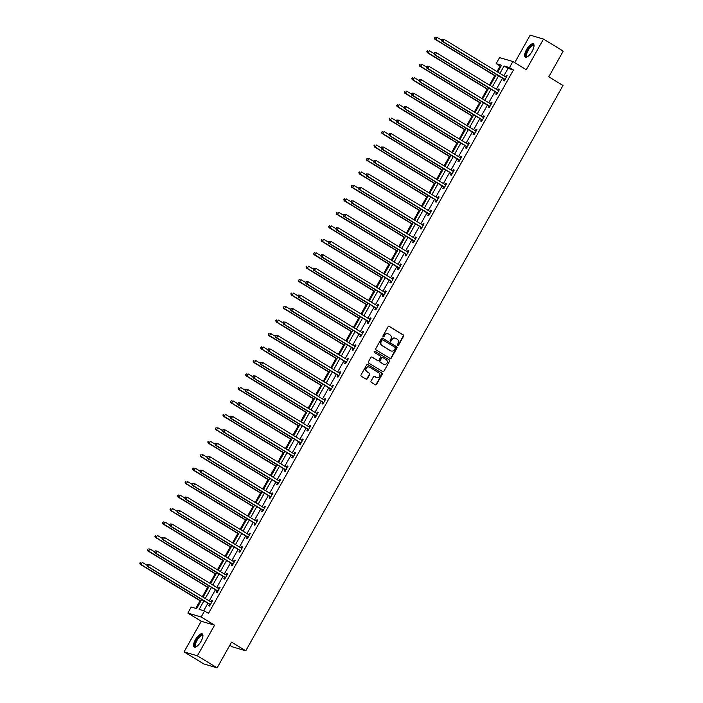 <?xml version="1.0" encoding="UTF-8"?>
<svg xmlns="http://www.w3.org/2000/svg" width="703" height="703" viewBox="0 0 703 703"><rect width="100%" height="100%" fill="white"/><g stroke="black" fill="none" stroke-linecap="round" stroke-linejoin="round"><path stroke-width="1.05" d="M397.634 345.489A0.685 0.633 106.4 0 0 398.504 345.226L403.557 336.227A0.975 0.905 106.4 0 0 403.258 334.9L389.313 326.403A0.975 0.905 106.4 0 0 388.065 326.781L383.012 335.779A0.685 0.633 106.4 0 0 383.363 336.763A0.685 0.633 106.4 0 0 384.093 336.438L384.752 335.278A3.12 2.891 106.4 0 1 388.75 334.074L389.91 334.786A3.12 2.891 106.4 0 1 390.868 339.004L390.218 340.173A0.685 0.633 106.4 0 0 390.569 341.157A0.685 0.633 106.4 0 0 391.299 340.832L391.958 339.672A3.12 2.891 106.4 0 1 395.956 338.468L397.116 339.18A3.12 2.891 106.4 0 1 398.074 343.398L397.423 344.567A0.685 0.633 106.4 0 0 397.634 345.489M397.599 345.463A0.685 0.633 106.4 0 0 398.144 345.12L403.197 336.122A0.975 0.905 106.4 0 0 402.898 334.795L388.952 326.297A0.975 0.905 106.4 0 0 388.926 326.28L389.313 326.403M383.188 336.684A0.685 0.633 106.4 0 0 383.733 336.333L384.752 335.278M390.393 341.078A0.685 0.633 106.4 0 0 390.938 340.727L391.958 339.672M201.04 641.312A7.751 2.847 -58.6 0 0 202.262 633.869A7.751 2.847 -58.6 0 0 195.425 639.66A7.751 2.847 -58.6 0 0 194.195 647.103A7.751 2.847 -58.6 0 0 201.04 641.312M532.127 51.319A7.751 2.847 -58.6 0 0 533.357 43.867A7.751 2.847 -58.6 0 0 526.512 49.658A7.751 2.847 -58.6 0 0 525.29 57.11A7.751 2.847 -58.6 0 0 532.127 51.319M371.07 381.052A0.975 0.905 106.4 0 0 371.369 382.379L375.279 384.761A0.975 0.905 106.4 0 0 376.536 384.383L382.142 374.391A0.975 0.905 106.4 0 0 381.843 373.073L367.897 364.567A0.975 0.905 106.4 0 0 366.641 364.945L361.034 374.936A0.975 0.905 106.4 0 0 361.333 376.263L366.061 379.137A0.975 0.905 106.4 0 0 367.309 378.768L369.708 374.488A0.975 0.905 106.4 0 0 369.409 373.17L367.071 371.738A2.61 2.417 106.4 0 1 369.075 366.966A2.61 2.417 106.4 0 1 369.611 367.203L378.794 372.801A2.61 2.417 106.4 0 1 376.79 377.573A2.61 2.417 106.4 0 1 376.254 377.335L374.717 376.404A0.975 0.905 106.4 0 0 373.469 376.782L371.07 381.052M217.122 667.85L203.8 663.931L184.063 651.901L197.385 655.82L217.122 667.85L231.559 642.129L245.769 650.793L563.006 85.476L548.797 76.82L563.226 51.099L543.489 39.069L526.301 69.711L512.874 61.53L509.49 67.576L513.436 69.975L208.501 613.368L204.555 610.96L201.163 617.006L187.833 613.086L191.225 607.04L196.629 608.631L201.735 599.527M197.385 655.82L214.582 625.187L201.163 617.006M390.068 358.416A0.975 0.905 106.4 0 0 391.316 358.038L396.931 348.038A0.975 0.905 106.4 0 0 396.624 346.72L382.678 338.222A0.975 0.905 106.4 0 0 381.43 338.6L375.824 348.591A0.975 0.905 106.4 0 0 376.123 349.909L390.068 358.416M389.532 361.219L383.926 371.21A0.975 0.905 106.4 0 1 382.678 371.588L368.724 363.082A0.975 0.905 106.4 0 1 368.425 361.764L370.824 357.484A0.975 0.905 106.4 0 1 372.08 357.115L377.731 360.56A0.975 0.905 106.4 0 0 378.987 360.182L380.578 357.344A0.975 0.905 106.4 0 0 380.279 356.026L374.391 352.44A0.685 0.633 106.4 0 1 374.919 351.192A0.685 0.633 106.4 0 1 375.05 351.254L389.234 359.892A0.975 0.905 106.4 0 1 389.532 361.219L383.926 371.21M543.489 39.069L530.167 35.15L514.728 62.655M229.802 645.257L232.438 646.865L245.769 650.793M513.436 69.975L508.032 68.384L503.875 75.801M502.54 78.174L496.318 89.263M494.982 91.636L488.761 102.735M487.434 105.099L481.204 116.197M479.877 118.561L473.646 129.66M472.319 132.023L466.089 143.122M464.762 145.495L458.541 156.584M457.205 158.957L450.983 170.047M449.656 172.42L443.426 183.518M442.099 185.882L435.869 196.981M434.542 199.344L428.312 210.443M426.985 212.807L420.763 223.906M419.427 226.278L413.206 237.368M411.87 239.741L405.649 250.83M404.322 253.203L398.091 264.302M396.764 266.665L390.534 277.764M389.207 280.128L382.986 291.227M381.65 293.59L375.428 304.689M374.093 307.062L367.871 318.151M366.544 320.524L360.314 331.614M358.987 333.987L352.757 345.076M351.43 347.449L345.199 358.548M343.872 360.911L337.651 372.01M336.315 374.374L330.094 385.472M328.767 387.845L322.536 398.935M321.209 401.308L314.979 412.397M313.652 414.77L307.422 425.86M306.095 428.232L299.873 439.331M298.538 441.695L292.316 452.794M290.98 455.157L284.759 466.256M283.432 468.629L277.202 479.718M275.875 482.091L269.644 493.181M268.318 495.553L262.096 506.643M260.76 509.016L254.539 520.115M253.203 522.478L246.981 533.577M245.655 535.941L239.424 547.039M238.097 549.412L231.867 560.502M230.54 562.875L224.31 573.964M222.983 576.337L216.761 587.427M215.426 589.799L209.204 600.898M207.877 603.262L203.694 610.714M504.121 79.29L503.339 80.687L504.236 80.95L507.144 75.766L506.239 75.502L505.51 76.803M496.564 92.752L495.782 94.149L496.678 94.413L499.587 89.237L498.682 88.965L497.961 90.265M489.007 106.215L488.225 107.612L489.121 107.875L492.03 102.7L491.133 102.436L490.404 103.728M481.45 119.677L480.667 121.074L481.573 121.338L484.472 116.162L483.576 115.898L482.847 117.199M473.901 133.139L473.11 134.537L474.015 134.8L476.924 129.624L476.019 129.361L475.29 130.661M466.344 146.602L465.562 147.999L466.458 148.271L469.367 143.087L468.462 142.823L467.732 144.124M458.787 160.073L458.005 161.47L458.901 161.734L461.809 156.549L460.904 156.286L460.175 157.586M451.229 173.536L450.447 174.933L451.344 175.196L454.252 170.021L453.356 169.748L452.627 171.049M443.672 186.998L442.89 188.395L443.795 188.659L446.695 183.483L445.799 183.219L445.069 184.511M436.124 200.46L435.333 201.858L436.238 202.121L439.138 196.945L438.241 196.682L437.512 197.982M428.566 213.923L427.776 215.32L428.681 215.584L431.589 210.408L430.684 210.144L429.955 211.445M421.009 227.385L420.227 228.783L421.123 229.055L424.032 223.87L423.127 223.607L422.398 224.907M413.452 240.857L412.67 242.254L413.566 242.517L416.475 237.333L415.578 237.069L414.849 238.37M405.895 254.319L405.113 255.716L406.018 255.98L408.918 250.804L408.021 250.532L407.292 251.832M398.337 267.781L397.555 269.179L398.46 269.442L401.36 264.266L400.464 264.003L399.735 265.295M390.789 281.244L389.998 282.641L390.903 282.905L393.812 277.729L392.907 277.465L392.177 278.766M383.232 294.706L382.45 296.104L383.346 296.367L386.255 291.191L385.349 290.928L384.62 292.228M375.674 308.169L374.892 309.566L375.789 309.838L378.697 304.654L377.801 304.39L377.072 305.691M368.117 321.64L367.335 323.037L368.231 323.301L371.14 318.116L370.244 317.853L369.514 319.153M360.56 335.103L359.778 336.5L360.683 336.763L363.583 331.588L362.686 331.315L361.957 332.616M353.011 348.565L352.221 349.962L353.126 350.226L356.034 345.05L355.129 344.786L354.4 346.078M345.454 362.027L344.672 363.425L345.568 363.688L348.477 358.512L347.572 358.249L346.843 359.549M337.897 375.49L337.115 376.887L338.011 377.151L340.92 371.975L340.015 371.711L339.294 373.012M330.34 388.952L329.558 390.35L330.454 390.622L333.363 385.437L332.466 385.174L331.737 386.474M322.782 402.424L322 403.821L322.905 404.084L325.805 398.9L324.909 398.636L324.18 399.937M315.234 415.886L314.443 417.283L315.348 417.547L318.248 412.371L317.352 412.099L316.622 413.399M307.677 429.348L306.895 430.746L307.791 431.009L310.7 425.833L309.795 425.57L309.065 426.862M300.119 442.811L299.337 444.208L300.234 444.472L303.142 439.296L302.237 439.032L301.508 440.333M292.562 456.273L291.78 457.671L292.676 457.934L295.585 452.758L294.689 452.495L293.959 453.795M285.005 469.736L284.223 471.133L285.128 471.397L288.028 466.221L287.132 465.957L286.402 467.258M277.448 483.207L276.666 484.604L277.571 484.868L280.471 479.683L279.574 479.42L278.845 480.72M269.899 496.67L269.108 498.067L270.014 498.33L272.922 493.155L272.017 492.882L271.288 494.183M262.342 510.132L261.56 511.529L262.456 511.793L265.365 506.617L264.46 506.353L263.73 507.645M254.785 523.594L254.003 524.992L254.899 525.255L257.808 520.079L256.911 519.816L256.182 521.116M247.228 537.057L246.445 538.454L247.342 538.718L250.25 533.542L249.354 533.278L248.625 534.579M239.67 550.519L238.888 551.917L239.793 552.18L242.693 547.004L241.797 546.741L241.067 548.041M232.122 563.991L231.331 565.388L232.236 565.651L235.145 560.467L234.24 560.203L233.51 561.504M224.565 577.453L223.782 578.85L224.679 579.114L227.587 573.938L226.682 573.666L225.953 574.966M217.007 590.915L216.225 592.313L217.122 592.576L220.03 587.4L219.125 587.137L218.405 588.429M209.45 604.378L208.668 605.775L209.564 606.039L212.473 600.863L211.577 600.599L210.847 601.9M500.967 66.31L500.105 66.056L496.995 71.609M494.71 75.669L489.437 85.072M487.153 89.132L481.88 98.534M479.604 102.603L474.323 112.005M472.047 116.065L466.766 125.468M464.49 129.528L459.208 138.93M456.932 142.99L451.66 152.393M449.375 156.453L444.103 165.855M441.818 169.915L436.545 179.318M434.269 183.386L428.988 192.789M426.712 196.849L421.431 206.251M419.155 210.311L413.882 219.714M411.598 223.774L406.325 233.176M404.04 237.236L398.768 246.639M396.492 250.699L391.211 260.101M388.935 264.17L383.653 273.572M381.377 277.632L376.105 287.035M373.82 291.095L368.548 300.497M366.263 304.557L360.99 313.96M358.715 318.02L353.433 327.422M351.157 331.482L345.876 340.885M343.6 344.953L338.319 354.356M336.043 358.416L330.77 367.818M328.486 371.878L323.213 381.281M320.937 385.341L315.656 394.743M313.38 398.803L308.099 408.206M305.823 412.266L300.541 421.668M298.265 425.737L292.993 435.131M290.708 439.199L285.436 448.602M283.151 452.662L277.878 462.064M275.602 466.124L270.321 475.527M268.045 479.587L262.764 488.989M260.488 493.049L255.215 502.452M252.931 506.52L247.658 515.914M245.373 519.983L240.101 529.385M237.825 533.445L232.544 542.848M230.268 546.908L224.986 556.31M222.71 560.37L217.438 569.773M215.153 573.833L209.881 583.235M207.596 587.304L202.323 596.698M200.047 600.766L195.768 608.376M214.582 625.187L201.251 621.259L184.063 651.901M201.251 621.259L187.833 613.086M500.105 66.056L496.16 63.648L499.552 57.611L512.874 61.53M203.923 600.863L199.151 609.369L204.555 610.96M509.49 67.576L504.086 65.985L499.921 73.393M498.594 75.766L492.364 86.864M491.037 89.228L484.815 100.327M483.479 102.691L477.258 113.789M475.931 116.162L469.701 127.252M468.374 129.624L462.143 140.714M460.817 143.087L454.586 154.177M453.259 156.549L447.038 167.648M445.702 170.012L439.48 181.11M438.154 183.474L431.923 194.573M430.596 196.945L424.366 208.035M423.039 210.408L416.809 221.498M415.482 223.87L409.26 234.96M407.925 237.333L401.703 248.431M400.367 250.795L394.146 261.894M392.819 264.258L386.588 275.356M385.262 277.729L379.031 288.819M377.704 291.191L371.483 302.281M370.147 304.654L363.926 315.744M362.59 318.116L356.368 329.215M355.041 331.579L348.811 342.677M347.484 345.041L341.254 356.14M339.927 358.512L333.697 369.602M332.37 371.975L326.148 383.065M324.812 385.437L318.591 396.527M317.264 398.9L311.034 409.998M309.707 412.362L303.476 423.461M302.149 425.825L295.919 436.923M294.592 439.296L288.371 450.386M287.035 452.758L280.813 463.848M279.478 466.221L273.256 477.311M271.929 479.683L265.699 490.782M264.372 493.146L258.142 504.244M256.815 506.608L250.593 517.707M249.257 520.079L243.036 531.169M241.7 533.542L235.479 544.632M234.152 547.004L227.921 558.094M226.594 560.467L220.364 571.565M219.037 573.929L212.807 585.028M211.48 587.392L205.258 598.49M497.733 72.066L501.564 65.238L496.16 63.648M203.07 597.155L209.292 586.065M210.619 583.692L216.849 572.594M218.176 570.23L224.406 559.131M225.733 556.767L231.955 545.669M233.291 543.296L239.512 532.206M240.848 529.834L247.069 518.744M248.396 516.371L254.627 505.281M255.954 502.909L262.184 491.81M263.511 489.446L269.741 478.348M271.068 475.984L277.29 464.885M278.625 462.512L284.847 451.423M286.174 449.05L292.404 437.96M293.731 435.588L299.961 424.498M301.288 422.125L307.519 411.027M308.845 408.663L315.067 397.564M316.403 395.2L322.624 384.102M323.96 381.729L330.182 370.639M331.508 368.267L337.739 357.177M339.066 354.804L345.296 343.714M346.623 341.342L352.844 330.243M354.18 327.879L360.402 316.781M361.737 314.417L367.959 303.318M369.286 300.946L375.516 289.856M376.843 287.483L383.073 276.393M384.4 274.021L390.631 262.931M391.958 260.558L398.179 249.46M399.515 247.096L405.736 235.997M407.063 233.633L413.294 222.535M414.621 220.162L420.851 209.072M422.178 206.7L428.408 195.61M429.735 193.237L435.957 182.147M437.292 179.775L443.514 168.676M444.841 166.312L451.071 155.214M452.398 152.85L458.628 141.751M459.955 139.379L466.186 128.289M467.513 125.916L473.734 114.826M475.07 112.454L481.291 101.364M482.627 98.991L488.849 87.893M490.176 85.529L496.406 74.43M508.032 68.384L504.086 65.985M506.239 75.502L507.021 75.977M498.682 88.965L499.464 89.448M491.133 102.436L491.915 102.91M483.576 115.898L484.358 116.373M476.019 129.361L476.801 129.835M468.462 142.823L469.244 143.298M460.904 156.286L461.686 156.76M453.356 169.748L454.138 170.231M445.799 183.219L446.581 183.694M438.241 196.682L439.024 197.156M430.684 210.144L431.466 210.619M423.127 223.607L423.909 224.081M415.578 237.069L416.361 237.544M408.021 250.532L408.803 251.015M400.464 264.003L401.246 264.477M392.907 277.465L393.689 277.94M385.349 290.928L386.132 291.402M377.801 304.39L378.574 304.865M370.244 317.853L371.026 318.327M362.686 331.315L363.469 331.798M355.129 344.786L355.911 345.261M347.572 358.249L348.354 358.723M340.015 371.711L340.797 372.186M332.466 385.174L333.248 385.648M324.909 398.636L325.691 399.111M317.352 412.099L318.134 412.582M309.795 425.57L310.577 426.044M302.237 439.032L303.019 439.507M294.689 452.495L295.471 452.969M287.132 465.957L287.914 466.432M279.574 479.42L280.356 479.894M272.017 492.882L272.799 493.365M264.46 506.353L265.242 506.828M256.911 519.816L257.685 520.29M249.354 533.278L250.136 533.753M241.797 546.741L242.579 547.215M234.24 560.203L235.022 560.678M226.682 573.666L227.464 574.149M219.125 587.137L219.907 587.611M211.577 600.599L212.359 601.074M395.13 338.134A3.12 2.891 106.4 0 0 391.597 339.558M387.924 333.749A3.12 2.891 106.4 0 0 384.392 335.173M390.095 358.425A0.975 0.905 106.4 0 0 390.956 357.932L396.571 347.932A0.975 0.905 106.4 0 0 396.272 346.614L382.318 338.117A0.975 0.905 106.4 0 0 382.291 338.099L382.678 338.222M395.323 348.31A0.685 0.633 106.4 0 0 395.112 347.387L382.863 339.927A0.685 0.633 106.4 0 0 381.993 340.19L381.298 341.421A3.12 2.891 106.4 0 0 382.256 345.639L390.631 350.744A3.12 2.891 106.4 0 0 394.629 349.54L395.323 348.31M382.502 339.821A0.685 0.633 106.4 0 0 381.632 340.085L381.993 340.19M391.088 350.964A3.12 2.891 106.4 0 1 390.27 350.639L381.896 345.533A3.12 2.891 106.4 0 1 380.938 341.315L381.632 340.085M382.704 371.606A0.975 0.905 106.4 0 0 383.566 371.105M372.08 357.115L371.72 357.01A0.975 0.905 106.4 0 0 371.694 356.992L377.37 360.454A0.975 0.905 106.4 0 0 377.757 360.577M375.05 351.254L389.234 359.892M383.601 364.136A2.61 2.417 106.4 0 0 387.089 362.853A2.61 2.417 106.4 0 0 386.149 359.602L382.915 357.634A0.975 0.905 106.4 0 0 381.659 358.012L380.068 360.85A0.975 0.905 106.4 0 0 380.367 362.168L383.24 364.031A2.61 2.417 106.4 0 0 383.961 364.312M382.529 357.511A0.975 0.905 106.4 0 0 381.298 357.906L381.659 358.012M383.24 364.031L380.007 362.063A0.975 0.905 106.4 0 1 379.708 360.744L381.298 357.906M389.172 361.105A0.975 0.905 106.4 0 0 388.873 359.787M376.606 377.511A2.61 2.417 106.4 0 1 375.894 377.23L374.356 376.298A0.975 0.905 106.4 0 0 374.339 376.281L374.717 376.404M368.89 366.922A2.61 2.417 106.4 0 0 366.711 371.632L367.071 371.738M366.087 379.154A0.975 0.905 106.4 0 0 366.948 378.662L369.356 374.383A0.975 0.905 106.4 0 0 369.049 373.065L366.711 371.632M375.305 384.778A0.975 0.905 106.4 0 0 376.175 384.277L381.782 374.286A0.975 0.905 106.4 0 0 381.483 372.959L367.537 364.462A0.975 0.905 106.4 0 0 367.511 364.444M441.66 40.159L436.941 37.285L435.728 39.447L434.832 39.175L495.457 76.126M434.797 38.094L435.28 37.224L434.436 37.988L435.728 39.447L495.571 75.915M434.832 39.175L434.436 37.988M442.125 39.245L441.642 40.106L442.125 39.245L444.147 39.403L505.888 77.031A0.993 0.923 106.4 0 0 506.213 77.145L506.362 77.163M442.486 39.35L444.147 39.403L442.934 41.565L442.038 41.301L503.77 78.921A0.993 0.923 106.4 0 1 504.033 79.167L504.71 80.107M505.018 79.553L504.93 79.43A0.993 0.923 106.4 0 0 504.675 79.184L442.934 41.565L442.002 40.212M505.738 76.943L506.432 77.031M441.642 40.106L442.038 41.301M527.619 56.627A6.705 2.461 121.4 0 1 527.575 56.644A6.705 2.461 121.4 0 1 526.406 52.567A6.705 2.461 121.4 0 1 531.565 45.467A6.705 2.461 121.4 0 1 533.99 46.117A6.705 2.461 121.4 0 1 533.999 46.161M533.981 46.31A6.213 2.276 -58.6 0 0 533.577 45.809A6.213 2.276 -58.6 0 0 531.846 46.108A6.213 2.276 -58.6 0 0 527.505 51.609A6.213 2.276 -58.6 0 0 527.118 56.416A6.213 2.276 -58.6 0 0 527.742 56.539M533.682 44.175A7.698 2.821 -58.6 0 0 531.811 44.667A7.698 2.821 -58.6 0 0 526.6 51.126A7.698 2.821 -58.6 0 0 525.712 57.259M196.532 646.619A6.705 2.461 121.4 0 1 196.48 646.637A6.705 2.461 121.4 0 1 196.436 640.152A6.705 2.461 121.4 0 1 202.903 636.11A6.705 2.461 121.4 0 1 202.903 636.162M202.886 636.312A6.213 2.276 -58.6 0 0 202.49 635.802A6.213 2.276 -58.6 0 0 197.007 640.451A6.213 2.276 -58.6 0 0 196.023 646.409A6.213 2.276 -58.6 0 0 196.655 646.54M202.596 634.176A7.698 2.821 -58.6 0 0 196.075 640.046A7.698 2.821 -58.6 0 0 194.626 647.252M434.103 53.621L429.384 50.748L428.18 52.91L427.275 52.646L487.9 89.589M427.239 51.556L427.732 50.695L426.879 51.451L428.18 52.91L488.023 89.378M427.275 52.646L426.879 51.451M426.554 67.093L421.835 64.21L420.622 66.372L419.717 66.108L480.342 103.051M419.691 65.019L420.174 64.158L419.331 64.913L420.622 66.372L480.465 102.84M419.717 66.108L419.331 64.913M434.568 52.707L434.085 53.569L434.568 52.707L436.589 52.866L498.33 90.494A0.993 0.923 106.4 0 0 498.655 90.608L498.805 90.634M434.929 52.813L436.589 52.866L435.377 55.027L434.48 54.764L496.221 92.383A0.993 0.923 106.4 0 1 496.476 92.629L497.153 93.569M497.46 93.016L497.381 92.893A0.993 0.923 106.4 0 0 497.118 92.655L435.377 55.027L434.445 53.674M498.181 90.406L498.875 90.494M434.085 53.569L434.48 54.764M427.02 66.17L426.528 67.031L427.02 66.17L429.032 66.337L490.773 103.956A0.993 0.923 106.4 0 0 491.107 104.07L491.248 104.097M427.38 66.275L429.032 66.337L427.828 68.49L426.923 68.226L488.664 105.854A0.993 0.923 106.4 0 1 488.919 106.091L489.596 107.032M489.912 106.478L489.824 106.355A0.993 0.923 106.4 0 0 489.56 106.118L427.828 68.49L426.888 67.137M490.624 103.868L491.318 103.965M426.528 67.031L426.923 68.226M418.997 80.555L414.278 77.682L413.065 79.834L412.169 79.571L472.785 116.513M412.134 78.481L412.617 77.62L411.773 78.376L413.065 79.834L472.908 116.303M412.169 79.571L411.773 78.376M411.44 94.017L406.721 91.144L405.508 93.297L404.612 93.033L465.237 129.976M404.577 91.944L405.06 91.082L404.216 91.838L405.508 93.297L465.351 129.765M404.612 93.033L404.216 91.838M403.882 107.48L399.163 104.606L397.951 106.759L397.054 106.496L457.679 143.447M397.019 105.415L397.503 104.545L396.659 105.301L397.951 106.759L457.794 143.236M397.054 106.496L396.659 105.301M419.463 79.632L418.979 80.493L419.463 79.632L421.484 79.799L483.216 117.419A0.993 0.923 106.4 0 0 483.55 117.542L483.69 117.559M419.823 79.738L421.484 79.799L420.271 81.952L419.366 81.689L481.107 119.317A0.993 0.923 106.4 0 1 481.362 119.554L482.038 120.494M482.355 119.941L482.267 119.818A0.993 0.923 106.4 0 0 482.003 119.58L420.271 81.952L419.339 80.599M483.066 117.331L483.769 117.427M418.979 80.493L419.366 81.689M411.905 93.095L411.422 93.965L411.905 93.095L413.926 93.262L475.659 130.881A0.993 0.923 106.4 0 0 475.993 131.004L476.133 131.022M412.266 93.2L413.926 93.262L412.714 95.415L411.817 95.151L473.55 132.779A0.993 0.923 106.4 0 1 473.813 133.016L474.49 133.965M474.797 133.403L474.71 133.289A0.993 0.923 106.4 0 0 474.455 133.043L412.714 95.415L411.782 94.07M475.518 130.793L476.212 130.89M411.422 93.965L411.817 95.151M404.348 106.557L403.865 107.427L404.348 106.557L406.369 106.724L468.11 144.352A0.993 0.923 106.4 0 0 468.435 144.466L468.585 144.484M404.708 106.671L406.369 106.724L405.156 108.886L404.26 108.614L465.992 146.242A0.993 0.923 106.4 0 1 466.256 146.488L466.933 147.428M467.24 146.874L467.152 146.751A0.993 0.923 106.4 0 0 466.897 146.505L405.156 108.886L404.225 107.533M467.961 144.256L468.655 144.352M403.865 107.427L404.26 108.614M396.791 120.028L396.307 120.89L396.791 120.028L398.812 120.187L460.553 157.815A0.993 0.923 106.4 0 0 460.878 157.929L461.027 157.947M397.151 120.134L398.812 120.187L397.599 122.348L396.703 122.085L458.435 159.704A0.993 0.923 106.4 0 1 458.699 159.95L459.375 160.89M459.683 160.337L459.604 160.214A0.993 0.923 106.4 0 0 459.34 159.968L397.599 122.348L396.668 120.995M460.403 157.727L461.098 157.815M396.307 120.89L396.703 122.085M389.242 133.491L388.75 134.352L389.242 133.491L391.255 133.649L452.996 171.277A0.993 0.923 106.4 0 0 453.321 171.391L453.47 171.418M389.603 133.596L391.255 133.649L390.051 135.811L389.146 135.547L450.887 173.166A0.993 0.923 106.4 0 1 451.141 173.413L451.818 174.353M452.134 173.799L452.047 173.676A0.993 0.923 106.4 0 0 451.783 173.439L390.051 135.811L389.111 134.458M452.846 171.189L453.54 171.277M388.75 134.352L389.146 135.547M381.685 146.953L381.202 147.815L381.685 146.953L383.706 147.12L445.438 184.74A0.993 0.923 106.4 0 0 445.772 184.854L445.913 184.88M382.045 147.059L383.706 147.12L382.494 149.273L381.588 149.01L443.329 186.638A0.993 0.923 106.4 0 1 443.584 186.875L444.261 187.815M444.577 187.262L444.489 187.139A0.993 0.923 106.4 0 0 444.226 186.901L382.494 149.273L381.562 147.92M445.289 184.652L445.992 184.748M381.202 147.815L381.588 149.01M374.128 160.416L373.644 161.277L374.128 160.416L376.149 160.583L437.881 198.202A0.993 0.923 106.4 0 0 438.215 198.325L438.356 198.343M374.488 160.521L376.149 160.583L374.936 162.736L374.04 162.472L435.772 200.1A0.993 0.923 106.4 0 1 436.036 200.337L436.712 201.278M437.02 200.724L436.932 200.601A0.993 0.923 106.4 0 0 436.677 200.364L374.936 162.736L374.005 161.382M437.732 198.114L438.435 198.211M373.644 161.277L374.04 162.472M366.571 173.878L366.087 174.748L366.571 173.878L368.592 174.045L430.324 211.665A0.993 0.923 106.4 0 0 430.658 211.788L430.798 211.805M366.931 173.984L368.592 174.045L367.379 176.198L366.483 175.935L428.215 213.563A0.993 0.923 106.4 0 1 428.479 213.8L429.155 214.749M429.463 214.187L429.375 214.072A0.993 0.923 106.4 0 0 429.12 213.826L367.379 176.198L366.448 174.854M430.183 211.577L430.877 211.673M366.087 174.748L366.483 175.935M359.013 187.341L358.53 188.211L359.013 187.341L361.034 187.508L422.775 225.136A0.993 0.923 106.4 0 0 423.101 225.25L423.25 225.268M359.374 187.455L361.034 187.508L359.822 189.669L358.925 189.397L420.658 227.025A0.993 0.923 106.4 0 1 420.921 227.271L421.598 228.211M421.905 227.658L421.818 227.535A0.993 0.923 106.4 0 0 421.563 227.289L359.822 189.669L358.89 188.316M422.626 225.039L423.32 225.136M358.53 188.211L358.925 189.397M351.456 200.812L350.973 201.673L351.456 200.812L353.477 200.97L415.218 238.598A0.993 0.923 106.4 0 0 415.543 238.712L415.693 238.73M351.816 200.917L353.477 200.97L352.273 203.132L351.368 202.868L413.109 240.488A0.993 0.923 106.4 0 1 413.364 240.734L414.041 241.674M414.357 241.12L414.269 240.997A0.993 0.923 106.4 0 0 414.005 240.751L352.273 203.132L351.333 201.779M415.069 238.51L415.763 238.598M350.973 201.673L351.368 202.868M343.908 214.274L343.424 215.136L343.908 214.274L345.929 214.433L407.661 252.061A0.993 0.923 106.4 0 0 407.995 252.175L408.135 252.201M344.268 214.38L345.929 214.433L344.716 216.594L343.811 216.331L405.552 253.95A0.993 0.923 106.4 0 1 405.807 254.196L406.483 255.136M406.8 254.583L406.712 254.46A0.993 0.923 106.4 0 0 406.448 254.214L344.716 216.594L343.785 215.241M407.512 251.973L408.206 252.061M343.424 215.136L343.811 216.331M336.35 227.737L335.867 228.598L336.35 227.737L338.371 227.904L400.104 265.523A0.993 0.923 106.4 0 0 400.438 265.637L400.578 265.664M336.711 227.842L338.371 227.904L337.159 230.057L336.254 229.793L397.995 267.421A0.993 0.923 106.4 0 1 398.258 267.658L398.926 268.599M399.242 268.045L399.155 267.922A0.993 0.923 106.4 0 0 398.891 267.685L337.159 230.057L336.227 228.703M399.954 265.435L400.657 265.532M335.867 228.598L336.254 229.793M328.793 241.199L328.31 242.06L328.793 241.199L330.814 241.366L392.546 278.986A0.993 0.923 106.4 0 0 392.88 279.109L393.021 279.126M329.153 241.305L330.814 241.366L329.602 243.519L328.705 243.256L390.437 280.884A0.993 0.923 106.4 0 1 390.701 281.121L391.378 282.061M391.685 281.508L391.597 281.385A0.993 0.923 106.4 0 0 391.343 281.147L329.602 243.519L328.67 242.166M392.406 278.898L393.1 278.994M328.31 242.06L328.705 243.256M321.236 254.662L320.753 255.532L321.236 254.662L323.257 254.829L384.998 292.448A0.993 0.923 106.4 0 0 385.323 292.571L385.472 292.589M321.596 254.767L323.257 254.829L322.044 256.982L321.148 256.718L382.88 294.346A0.993 0.923 106.4 0 1 383.144 294.583L383.82 295.532M384.128 294.97L384.04 294.856A0.993 0.923 106.4 0 0 383.785 294.61L322.044 256.982L321.113 255.637M384.849 292.36L385.543 292.457M320.753 255.532L321.148 256.718M313.679 268.124L313.195 268.994L313.679 268.124L315.7 268.291L377.441 305.919A0.993 0.923 106.4 0 0 377.766 306.033L377.915 306.051M314.039 268.238L315.7 268.291L314.496 270.453L313.591 270.18L375.332 307.809A0.993 0.923 106.4 0 1 375.587 308.055L376.263 308.995M376.58 308.441L376.492 308.318A0.993 0.923 106.4 0 0 376.228 308.072L314.496 270.453L313.556 269.1M377.291 305.823L377.986 305.919M313.195 268.994L313.591 270.18M306.13 281.595L305.647 282.457L306.13 281.595L308.142 281.754L369.883 319.382A0.993 0.923 106.4 0 0 370.217 319.496L370.358 319.514M306.49 281.701L308.142 281.754L306.939 283.915L306.033 283.652L367.774 321.271A0.993 0.923 106.4 0 1 368.029 321.517L368.706 322.457M369.022 321.904L368.934 321.781A0.993 0.923 106.4 0 0 368.671 321.535L306.939 283.915L305.998 282.562M369.734 319.294L370.428 319.382M305.647 282.457L306.033 283.652M298.573 295.058L298.09 295.919L298.573 295.058L300.594 295.216L362.326 332.844A0.993 0.923 106.4 0 0 362.66 332.958L362.801 332.985M298.933 295.163L300.594 295.216L299.381 297.378L298.476 297.114L360.217 334.733A0.993 0.923 106.4 0 1 360.472 334.98L361.149 335.92M361.465 335.366L361.377 335.243A0.993 0.923 106.4 0 0 361.114 334.997L299.381 297.378L298.45 296.025M362.177 332.756L362.88 332.844M298.09 295.919L298.476 297.114M291.016 308.52L290.532 309.382L291.016 308.52L293.037 308.687L354.769 346.307A0.993 0.923 106.4 0 0 355.103 346.421L355.243 346.447M291.376 308.626L293.037 308.687L291.824 310.84L290.928 310.577L352.66 348.205A0.993 0.923 106.4 0 1 352.924 348.442L353.6 349.382M353.908 348.829L353.82 348.706A0.993 0.923 106.4 0 0 353.565 348.468L291.824 310.84L290.893 309.487M354.628 346.219L355.323 346.315M290.532 309.382L290.928 310.577M283.458 321.983L282.975 322.844L283.458 321.983L285.48 322.15L347.22 359.769A0.993 0.923 106.4 0 0 347.546 359.892L347.695 359.91M283.819 322.088L285.48 322.15L284.267 324.303L283.371 324.039L345.103 361.667A0.993 0.923 106.4 0 1 345.366 361.904L346.043 362.845M346.351 362.291L346.263 362.168A0.993 0.923 106.4 0 0 346.008 361.931L284.267 324.303L283.335 322.949M347.071 359.681L347.765 359.778M282.975 322.844L283.371 324.039M396.325 120.942L391.606 118.069L390.402 120.231L389.497 119.958L450.122 156.91M389.462 118.877L389.945 118.007L389.102 118.772L390.402 120.231L450.236 156.699M389.497 119.958L389.102 118.772M388.777 134.405L384.058 131.531L382.845 133.693L381.94 133.429L442.565 170.372M381.914 132.34L382.397 131.479L381.553 132.234L382.845 133.693L442.688 170.161M381.94 133.429L381.553 132.234M381.219 147.876L376.5 144.994L375.288 147.155L374.383 146.892L435.008 183.834M374.356 145.802L374.84 144.941L373.996 145.697L375.288 147.155L435.131 183.624M374.383 146.892L373.996 145.697M373.662 161.339L368.943 158.465L367.731 160.618L366.834 160.354L427.459 197.297M366.799 159.265L367.282 158.403L366.439 159.159L367.731 160.618L427.573 197.086M366.834 160.354L366.439 159.159M366.105 174.801L361.386 171.927L360.173 174.08L359.277 173.817L419.902 210.759M359.242 172.727L359.725 171.866L358.882 172.622L360.173 174.08L420.016 210.548M359.277 173.817L358.882 172.622M358.548 188.263L353.829 185.39L352.625 187.543L351.72 187.279L412.345 224.231M351.685 186.198L352.168 185.328L351.324 186.084L352.625 187.543L412.459 224.02M351.72 187.279L351.324 186.084M350.99 201.726L346.28 198.852L345.068 201.014L344.162 200.742L404.787 237.693M344.136 199.661L344.619 198.791L343.776 199.555L345.068 201.014L404.91 237.482M344.162 200.742L343.776 199.555M343.442 215.188L338.723 212.315L337.51 214.477L336.605 214.213L397.23 251.156M336.579 213.123L337.062 212.262L336.219 213.018L337.51 214.477L397.353 250.945M336.605 214.213L336.219 213.018M335.885 228.66L331.166 225.777L329.953 227.939L329.057 227.675L389.673 264.618M329.022 226.586L329.505 225.725L328.661 226.48L329.953 227.939L389.796 264.407M329.057 227.675L328.661 226.48M328.327 242.122L323.608 239.248L322.396 241.401L321.499 241.138L382.124 278.08M321.464 240.048L321.948 239.187L321.104 239.943L322.396 241.401L382.239 277.87M321.499 241.138L321.104 239.943M320.77 255.584L316.051 252.711L314.839 254.864L313.942 254.6L374.567 291.543M313.907 253.511L314.39 252.649L313.547 253.405L314.839 254.864L374.681 291.332M313.942 254.6L313.547 253.405M313.213 269.047L308.494 266.173L307.29 268.326L306.385 268.063L367.01 305.014M306.35 266.982L306.842 266.112L305.99 266.868L307.29 268.326L367.133 304.803M306.385 268.063L305.99 266.868M305.664 282.509L300.946 279.636L299.733 281.798L298.828 281.525L359.453 318.477M298.801 280.444L299.285 279.574L298.441 280.339L299.733 281.798L359.576 318.266M298.828 281.525L298.441 280.339M298.107 295.972L293.388 293.098L292.176 295.26L291.279 294.996L351.895 331.939M291.244 293.907L291.727 293.046L290.884 293.801L292.176 295.26L352.018 331.728M291.279 294.996L290.884 293.801M290.55 309.443L285.831 306.561L284.618 308.722L283.722 308.459L344.347 345.401M283.687 307.369L284.17 306.508L283.327 307.264L284.618 308.722L344.461 345.191M283.722 308.459L283.327 307.264M282.993 322.905L278.274 320.032L277.061 322.185L276.165 321.921L336.79 358.864M276.13 320.832L276.613 319.97L275.769 320.726L277.061 322.185L336.904 358.653M276.165 321.921L275.769 320.726M275.435 336.368L270.717 333.494L269.513 335.647L268.608 335.384L329.232 372.326M268.572 334.294L269.064 333.433L268.212 334.189L269.513 335.647L329.347 372.115M268.608 335.384L268.212 334.189M267.887 349.83L263.168 346.957L261.955 349.11L261.05 348.846L321.675 385.798M261.024 347.765L261.507 346.895L260.664 347.651L261.955 349.11L321.798 385.587M261.05 348.846L260.664 347.651M260.33 363.293L255.611 360.419L254.398 362.581L253.493 362.309L314.118 399.26M253.467 361.228L253.95 360.358L253.106 361.122L254.398 362.581L314.241 399.049M253.493 362.309L253.106 361.122M252.772 376.755L248.054 373.882L246.841 376.043L245.945 375.78L306.57 412.723M245.909 374.69L246.393 373.829L245.549 374.585L246.841 376.043L306.684 412.512M245.945 375.78L245.549 374.585M275.901 335.445L275.418 336.315L275.901 335.445L277.922 335.612L339.663 373.231A0.993 0.923 106.4 0 0 339.988 373.355L340.138 373.372M276.261 335.551L277.922 335.612L276.71 337.765L275.813 337.502L337.545 375.13A0.993 0.923 106.4 0 1 337.809 375.367L338.486 376.316M338.793 375.754L338.714 375.639A0.993 0.923 106.4 0 0 338.451 375.393L276.71 337.765L275.778 336.421M339.514 373.144L340.208 373.24M275.418 336.315L275.813 337.502M268.353 348.908L267.861 349.778L268.353 348.908L270.365 349.075L332.106 386.703A0.993 0.923 106.4 0 0 332.431 386.817L332.581 386.835M268.713 349.022L270.365 349.075L269.161 351.236L268.256 350.964L329.997 388.592A0.993 0.923 106.4 0 1 330.252 388.838L330.928 389.778M331.245 389.225L331.157 389.102A0.993 0.923 106.4 0 0 330.893 388.856L269.161 351.236L268.221 349.883M331.957 386.606L332.651 386.703M267.861 349.778L268.256 350.964M260.795 362.379L260.312 363.24L260.795 362.379L262.817 362.537L324.549 400.165A0.993 0.923 106.4 0 0 324.883 400.279L325.023 400.297M261.156 362.484L262.817 362.537L261.604 364.699L260.699 364.435L322.44 402.054A0.993 0.923 106.4 0 1 322.695 402.301L323.371 403.241M323.688 402.687L323.6 402.564A0.993 0.923 106.4 0 0 323.336 402.318L261.604 364.699L260.672 363.346M324.399 400.077L325.102 400.165M260.312 363.24L260.699 364.435M253.238 375.841L252.755 376.703L253.238 375.841L255.259 376L316.991 413.628A0.993 0.923 106.4 0 0 317.325 413.742L317.466 413.768M253.598 375.947L255.259 376L254.047 378.161L253.15 377.898L314.882 415.517A0.993 0.923 106.4 0 1 315.146 415.763L315.823 416.703M316.13 416.15L316.042 416.027A0.993 0.923 106.4 0 0 315.788 415.781L254.047 378.161L253.115 376.808M316.842 413.54L317.545 413.628M252.755 376.703L253.15 377.898M245.215 390.227L240.496 387.344L239.284 389.506L238.387 389.242L299.012 426.185M238.352 388.153L238.835 387.291L237.992 388.047L239.284 389.506L299.126 425.974M238.387 389.242L237.992 388.047M237.658 403.689L232.939 400.815L231.735 402.968L230.83 402.705L291.455 439.647M230.795 401.615L231.278 400.754L230.435 401.51L231.735 402.968L291.569 439.437M230.83 402.705L230.435 401.51M230.109 417.151L225.391 414.278L224.178 416.431L223.273 416.167L283.898 453.11M223.246 415.078L223.73 414.216L222.886 414.972L224.178 416.431L284.021 452.899M223.273 416.167L222.886 414.972M222.552 430.614L217.833 427.74L216.621 429.893L215.716 429.63L276.341 466.581M215.689 428.549L216.173 427.679L215.329 428.435L216.621 429.893L276.464 466.37M215.716 429.63L215.329 428.435M214.995 444.076L210.276 441.203L209.063 443.365L208.167 443.092L268.783 480.044M208.132 442.011L208.615 441.141L207.772 441.906L209.063 443.365L268.906 479.833M208.167 443.092L207.772 441.906M207.438 457.539L202.719 454.665L201.506 456.827L200.61 456.563L261.235 493.506M200.575 455.474L201.058 454.613L200.214 455.368L201.506 456.827L261.349 493.295M200.61 456.563L200.214 455.368M199.88 471.01L195.162 468.128L193.949 470.289L193.053 470.026L253.678 506.968M193.017 468.936L193.501 468.075L192.657 468.831L193.949 470.289L253.792 506.758M193.053 470.026L192.657 468.831M192.323 484.472L187.604 481.599L186.4 483.752L185.495 483.488L246.12 520.431M185.46 482.399L185.952 481.537L185.1 482.293L186.4 483.752L246.243 520.22M185.495 483.488L185.1 482.293M245.681 389.304L245.198 390.165L245.681 389.304L247.702 389.471L309.443 427.09A0.993 0.923 106.4 0 0 309.768 427.204L309.909 427.231M246.041 389.409L247.702 389.471L246.489 391.624L245.593 391.36L307.325 428.988A0.993 0.923 106.4 0 1 307.589 429.225L308.266 430.166M308.573 429.612L308.485 429.489A0.993 0.923 106.4 0 0 308.23 429.252L246.489 391.624L245.558 390.27M309.294 427.002L309.988 427.099M245.198 390.165L245.593 391.36M238.124 402.766L237.64 403.627L238.124 402.766L240.145 402.933L301.886 440.553A0.993 0.923 106.4 0 0 302.211 440.676L302.36 440.693M238.484 402.872L240.145 402.933L238.932 405.086L238.036 404.823L299.768 442.451A0.993 0.923 106.4 0 1 300.032 442.688L300.708 443.628M301.016 443.075L300.928 442.952A0.993 0.923 106.4 0 0 300.673 442.714L238.932 405.086L238.001 403.733M301.736 440.465L302.431 440.561M237.64 403.627L238.036 404.823M230.575 416.229L230.083 417.09L230.575 416.229L232.588 416.396L294.329 454.015A0.993 0.923 106.4 0 0 294.654 454.138L294.803 454.156M230.936 416.334L232.588 416.396L231.384 418.549L230.479 418.285L292.22 455.913A0.993 0.923 106.4 0 1 292.474 456.15L293.151 457.099M293.467 456.537L293.379 456.423A0.993 0.923 106.4 0 0 293.116 456.177L231.384 418.549L230.443 417.204M294.179 453.927L294.873 454.024M230.083 417.09L230.479 418.285M223.018 429.691L222.535 430.561L223.018 429.691L225.039 429.858L286.771 467.486A0.993 0.923 106.4 0 0 287.105 467.6L287.246 467.618M223.378 429.805L225.039 429.858L223.826 432.02L222.921 431.747L284.662 469.376A0.993 0.923 106.4 0 1 284.917 469.622L285.594 470.562M285.91 470.008L285.822 469.885A0.993 0.923 106.4 0 0 285.559 469.639L223.826 432.02L222.895 430.667M286.622 467.39L287.316 467.486M222.535 430.561L222.921 431.747M215.461 443.162L214.977 444.024L215.461 443.162L217.482 443.321L279.214 480.949A0.993 0.923 106.4 0 0 279.548 481.063L279.689 481.08M215.821 443.268L217.482 443.321L216.269 445.482L215.364 445.219L277.105 482.838A0.993 0.923 106.4 0 1 277.369 483.084L278.036 484.024M278.353 483.471L278.265 483.348A0.993 0.923 106.4 0 0 278.001 483.102L216.269 445.482L215.338 444.129M279.065 480.861L279.768 480.949M214.977 444.024L215.364 445.219M207.903 456.625L207.42 457.486L207.903 456.625L209.925 456.783L271.657 494.411A0.993 0.923 106.4 0 0 271.991 494.525L272.131 494.552M208.264 456.73L209.925 456.783L208.712 458.945L207.816 458.681L269.548 496.3A0.993 0.923 106.4 0 1 269.811 496.546L270.488 497.487M270.796 496.933L270.708 496.81A0.993 0.923 106.4 0 0 270.453 496.564L208.712 458.945L207.78 457.591M271.516 494.323L272.21 494.411M207.42 457.486L207.816 458.681M200.346 470.087L199.863 470.948L200.346 470.087L202.367 470.254L264.108 507.874A0.993 0.923 106.4 0 0 264.433 507.988L264.583 508.014M200.707 470.193L202.367 470.254L201.155 472.407L200.258 472.144L261.991 509.763A0.993 0.923 106.4 0 1 262.254 510.009L262.931 510.949M263.238 510.396L263.15 510.273A0.993 0.923 106.4 0 0 262.896 510.035L201.155 472.407L200.223 471.054M263.959 507.786L264.653 507.882M199.863 470.948L200.258 472.144M192.789 483.55L192.306 484.411L192.789 483.55L194.81 483.717L256.551 521.336A0.993 0.923 106.4 0 0 256.876 521.459L257.026 521.477M193.149 483.655L194.81 483.717L193.606 485.87L192.701 485.606L254.442 523.234A0.993 0.923 106.4 0 1 254.697 523.471L255.374 524.412M255.69 523.858L255.602 523.735A0.993 0.923 106.4 0 0 255.338 523.498L193.606 485.87L192.666 484.516M256.402 521.248L257.096 521.345M192.306 484.411L192.701 485.606M184.775 497.935L180.056 495.061L178.843 497.214L177.938 496.951L238.563 533.893M177.912 495.861L178.395 495L177.551 495.756L178.843 497.214L238.686 533.682M177.938 496.951L177.551 495.756M185.241 497.012L184.757 497.873L185.241 497.012L187.262 497.179L248.994 534.798A0.993 0.923 106.4 0 0 249.328 534.921L249.468 534.939M185.601 497.118L187.262 497.179L186.049 499.332L185.144 499.068L246.885 536.697A0.993 0.923 106.4 0 1 247.14 536.934L247.816 537.883M248.133 537.32L248.045 537.206A0.993 0.923 106.4 0 0 247.781 536.96L186.049 499.332L185.117 497.988M248.844 534.711L249.539 534.807M184.757 497.873L185.144 499.068M177.218 511.397L172.499 508.524L171.286 510.677L170.39 510.413L231.006 547.365M170.354 509.332L170.838 508.462L169.994 509.218L171.286 510.677L231.129 547.154M170.39 510.413L169.994 509.218M177.683 510.475L177.2 511.345L177.683 510.475L179.704 510.642L241.437 548.27A0.993 0.923 106.4 0 0 241.77 548.384L241.911 548.402M178.044 510.58L179.704 510.642L178.492 512.803L177.587 512.531L239.328 550.159A0.993 0.923 106.4 0 1 239.582 550.405L240.259 551.345M240.575 550.792L240.488 550.669A0.993 0.923 106.4 0 0 240.224 550.423L178.492 512.803L177.56 511.45M241.287 548.173L241.99 548.27M177.2 511.345L177.587 512.531M169.66 524.86L164.941 521.986L163.729 524.148L162.832 523.876L223.457 560.827M162.797 522.795L163.281 521.925L162.437 522.689L163.729 524.148L223.572 560.616M162.832 523.876L162.437 522.689M170.126 523.946L169.643 524.807L170.126 523.946L172.147 524.104L233.879 561.732A0.993 0.923 106.4 0 0 234.213 561.846L234.354 561.864M170.486 524.051L172.147 524.104L170.934 526.266L170.038 526.002L231.77 563.621A0.993 0.923 106.4 0 1 232.034 563.868L232.711 564.808M233.018 564.254L232.93 564.131A0.993 0.923 106.4 0 0 232.675 563.885L170.934 526.266L170.003 524.913M233.739 561.635L234.433 561.732M169.643 524.807L170.038 526.002M162.103 538.322L157.384 535.449L156.171 537.61L155.275 537.347L215.9 574.289M155.24 536.257L155.723 535.396L154.88 536.152L156.171 537.61L216.014 574.079M155.275 537.347L154.88 536.152M162.569 537.408L162.085 538.27L162.569 537.408L164.59 537.567L226.331 575.195A0.993 0.923 106.4 0 0 226.656 575.309L226.805 575.335M162.929 537.514L164.59 537.567L163.377 539.728L162.481 539.465L224.213 577.084A0.993 0.923 106.4 0 1 224.477 577.33L225.153 578.27M225.461 577.717L225.373 577.594A0.993 0.923 106.4 0 0 225.118 577.348L163.377 539.728L162.446 538.375M226.181 575.107L226.876 575.195M162.085 538.27L162.481 539.465M154.546 551.793L149.827 548.911L148.623 551.073L147.718 550.809L208.343 587.752M147.683 549.72L148.175 548.858L147.322 549.614L148.623 551.073L208.457 587.541M147.718 550.809L147.322 549.614M155.012 550.871L154.528 551.732L155.012 550.871L157.033 551.038L218.774 588.657A0.993 0.923 106.4 0 0 219.099 588.771L219.248 588.798M155.372 550.976L157.033 551.038L155.82 553.191L154.924 552.927L216.665 590.546A0.993 0.923 106.4 0 1 216.919 590.792L217.596 591.733M217.904 591.179L217.825 591.056A0.993 0.923 106.4 0 0 217.561 590.819L155.82 553.191L154.888 551.837M218.624 588.569L219.318 588.666M154.528 551.732L154.924 552.927M146.997 565.256L142.278 562.382L141.066 564.535L140.161 564.272L200.786 601.214M140.134 563.182L140.618 562.321L139.774 563.077L141.066 564.535L200.909 601.003M140.161 564.272L139.774 563.077M147.463 564.333L146.971 565.194L147.463 564.333L149.475 564.5L211.216 602.12A0.993 0.923 106.4 0 0 211.541 602.243L211.691 602.26M147.823 564.439L149.475 564.5L148.271 566.653L147.366 566.39L209.107 604.018A0.993 0.923 106.4 0 1 209.362 604.255L210.039 605.195M210.355 604.642L210.267 604.518A0.993 0.923 106.4 0 0 210.004 604.281L148.271 566.653L147.331 565.3M211.067 602.032L211.761 602.128M146.971 565.194L147.366 566.39M504.93 79.43L504.033 79.167M504.675 79.184L503.77 78.921M497.381 92.893L496.476 92.629M497.118 92.655L496.221 92.383M489.824 106.355L488.919 106.091M489.56 106.118L488.664 105.854M482.267 119.818L481.362 119.554M482.003 119.58L481.107 119.317M474.71 133.289L473.813 133.016M474.455 133.043L473.55 132.779M467.152 146.751L466.256 146.488M466.897 146.505L465.992 146.242M459.604 160.214L458.699 159.95M459.34 159.968L458.435 159.704M452.047 173.676L451.141 173.413M451.783 173.439L450.887 173.166M444.489 187.139L443.584 186.875M444.226 186.901L443.329 186.638M436.932 200.601L436.036 200.337M436.677 200.364L435.772 200.1M429.375 214.072L428.479 213.8M429.12 213.826L428.215 213.563M421.818 227.535L420.921 227.271M421.563 227.289L420.658 227.025M414.269 240.997L413.364 240.734M414.005 240.751L413.109 240.488M406.712 254.46L405.807 254.196M406.448 254.214L405.552 253.95M399.155 267.922L398.258 267.658M398.891 267.685L397.995 267.421M391.597 281.385L390.701 281.121M391.343 281.147L390.437 280.884M384.04 294.856L383.144 294.583M383.785 294.61L382.88 294.346M376.492 308.318L375.587 308.055M376.228 308.072L375.332 307.809M368.934 321.781L368.029 321.517M368.671 321.535L367.774 321.271M361.377 335.243L360.472 334.98M361.114 334.997L360.217 334.733M353.82 348.706L352.924 348.442M353.565 348.468L352.66 348.205M346.263 362.168L345.366 361.904M346.008 361.931L345.103 361.667M338.714 375.639L337.809 375.367M338.451 375.393L337.545 375.13M331.157 389.102L330.252 388.838M330.893 388.856L329.997 388.592M323.6 402.564L322.695 402.301M323.336 402.318L322.44 402.054M316.042 416.027L315.146 415.763M315.788 415.781L314.882 415.517M308.485 429.489L307.589 429.225M308.23 429.252L307.325 428.988M300.928 442.952L300.032 442.688M300.673 442.714L299.768 442.451M293.379 456.423L292.474 456.15M293.116 456.177L292.22 455.913M285.822 469.885L284.917 469.622M285.559 469.639L284.662 469.376M278.265 483.348L277.369 483.084M278.001 483.102L277.105 482.838M270.708 496.81L269.811 496.546M270.453 496.564L269.548 496.3M263.15 510.273L262.254 510.009M262.896 510.035L261.991 509.763M255.602 523.735L254.697 523.471M255.338 523.498L254.442 523.234M248.045 537.206L247.14 536.934M247.781 536.96L246.885 536.697M240.488 550.669L239.582 550.405M240.224 550.423L239.328 550.159M232.93 564.131L232.034 563.868M232.675 563.885L231.77 563.621M225.373 577.594L224.477 577.33M225.118 577.348L224.213 577.084M217.825 591.056L216.919 590.792M217.561 590.819L216.665 590.546M210.267 604.518L209.362 604.255M210.004 604.281L209.107 604.018"/></g></svg>
